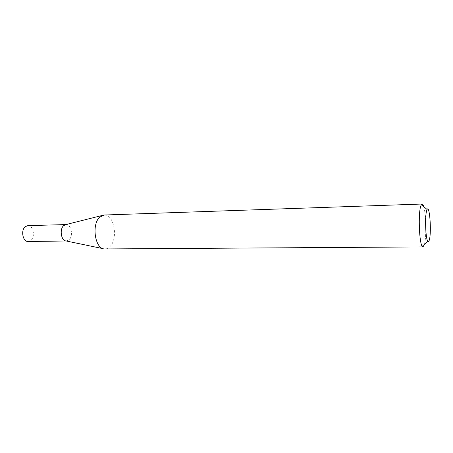 <?xml version="1.0" encoding="UTF-8"?>
<svg xmlns="http://www.w3.org/2000/svg" width="453" height="453" viewBox="0 0 453 453"><rect width="100%" height="100%" fill="white"/><g stroke="black" fill="none" stroke-linecap="round" stroke-linejoin="round"><path stroke-width="0.34" stroke-dasharray="2.27 1.7" d="M65.759 224.609L66.138 224.575C71.28 224.076 73.522 236.109 69.032 239.869L66.093 240.968M27.86 225.628C33.245 225.13 35.572 236.777 30.861 240.418L28.188 241.506M104.309 215.016C114.105 214.031 118.392 238.686 109.977 246.574C108.465 248.136 106.806 248.935 105.005 248.969M423.708 206.619C426.041 213.816 426.556 236.206 424.563 243.935C424.093 245.888 423.561 246.885 422.966 246.919M103.142 248.674L104.433 248.946M102.463 215.39L103.743 215.067M66.138 224.575L65.855 224.58"/><path stroke-width="0.68" d="M103.142 248.674L66.093 240.968C61.149 240.877 59.298 229.105 63.714 225.617L65.759 224.609L102.463 215.39M66.195 240.99L28.188 241.506C22.831 241.998 20.515 230.158 25.323 226.642L27.86 225.628L65.855 224.58M427.734 241.268C428.374 242.213 428.946 241.619 429.444 239.49C431.596 231.115 429.552 204.467 427.083 209.484L426.567 210.934C424.795 217.078 425.639 238.669 427.734 241.268L422.213 246.364L422.966 246.919L104.433 248.946C94.983 249.003 91.302 224.195 99.836 217.078L104.309 215.016L422.088 204.031C422.649 204.037 423.187 204.898 423.708 206.619M422.213 246.364C419.308 243.114 418.159 214.473 420.633 206.494L421.358 204.62L422.088 204.031M427.083 209.484L421.358 204.62"/></g></svg>
